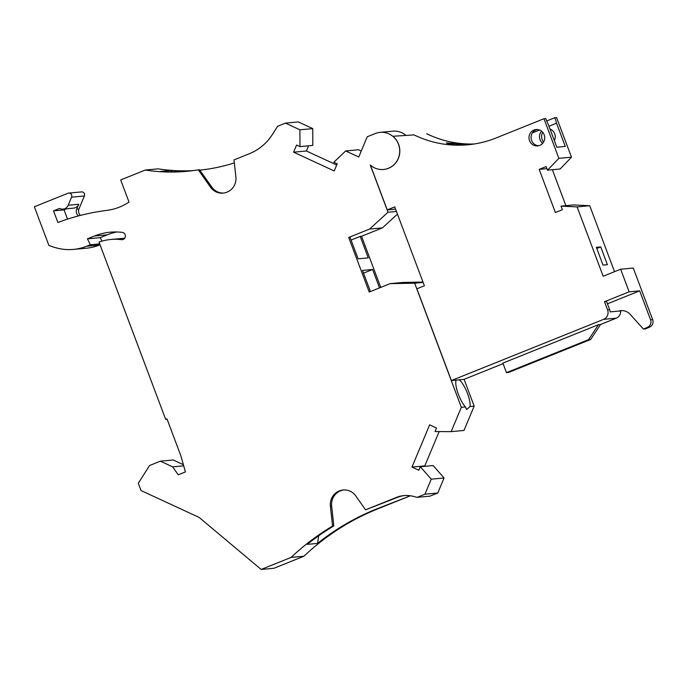 <?xml version="1.0" encoding="UTF-8"?>
<svg xmlns="http://www.w3.org/2000/svg" width="687" height="687" viewBox="0 0 687 687"><rect width="100%" height="100%" fill="white"/><g stroke="black" fill="none" stroke-linecap="round" stroke-linejoin="round"><path stroke-width="1.03" d="M464.094 379.344L474.167 406.146L463.991 430.448L451.153 431.634L435.043 431.556L436.52 428.035L429.65 424.858L411.96 467.083L418.83 470.26L420.307 466.739L431.238 479.165L424.944 494.202L417.121 497.345L413.239 496.34A29.24 28.012 84.7 0 0 403.99 495.585A29.24 28.012 84.7 0 0 396.425 497.414L397.679 497.302A29.24 28.012 84.7 0 1 404.617 495.533M439.165 431.582L424.789 465.898L425.562 466.25M420.307 466.739L433.136 465.554L444.077 477.98L437.774 493.008L429.95 496.151L417.121 497.345M318.682 535.766L317.557 543.408A248.539 238.106 -95.3 0 1 376.21 509.127L409.263 496.229A29.24 28.012 84.7 0 1 410.474 495.774M409.263 496.229L377.464 509.007A248.539 238.106 -95.3 0 0 303.929 556.23L274.001 568.261L261.163 569.454L199.144 517.431L141.015 490.544L138.267 483.253L149.611 465.503L160.363 461.175L172.652 466.859L178.242 474.794L185.413 471.917L180.861 455.799L166.975 418.864L165.67 419.388L167.121 419.259M160.363 461.175L173.201 459.989L183.377 464.695M124.725 238.209A53.363 51.121 -95.3 0 0 123.686 238.295L110.847 239.48A53.363 51.121 -95.3 0 0 99.022 242.073L165.67 419.388M116.627 231.983A60.671 58.129 -95.3 0 0 107.327 234.808L100.293 237.633L101.959 241.146M100.053 244.804L99.486 245.027A51.173 49.026 -95.3 0 1 86.253 248.23L73.423 249.415A51.173 49.026 -95.3 0 0 86.648 246.221L99.486 245.027M193.15 170.616A182.751 175.082 -95.3 0 1 158.13 168.847L145.3 170.032L120.697 179.925L129.01 202.047A54.823 52.521 -95.3 0 1 106.94 210.368A234.653 224.804 -95.3 0 0 57.897 222.502L53.517 210.849L59.571 208.419A6.578 6.303 -95.3 0 0 68.193 205.241L71.568 197.178L84.398 195.993A2.92 2.8 -95.3 0 0 81.564 191.896L68.726 193.081A2.92 2.8 -95.3 0 0 67.97 193.262L34.35 206.778L48.88 245.431A69.447 66.527 -95.3 0 0 59.013 248.531A51.173 49.026 -95.3 0 0 73.423 249.415M84.398 195.993L78.979 208.925A5.479 5.256 -95.3 0 0 80.499 215.392M285.466 123.119L298.295 121.925L312.757 128.615L312.808 145.412L299.979 146.606L299.918 129.8L285.466 123.119L277.642 126.262L272.353 134.54A51.173 49.026 -95.3 0 1 249.415 153.699L234.027 159.891L235.881 176.945A14.616 14.006 84.7 0 1 227.088 192.12L226.882 192.205A14.616 14.006 84.7 0 1 223.103 193.116A14.616 14.006 84.7 0 1 210.488 187.156L198.303 169.861A182.751 175.082 -95.3 0 1 186.744 171.338A182.751 175.082 -95.3 0 1 145.3 170.032M308.6 145.807L306.428 150.994L336.716 165M422.994 282.074L402.934 282.451L390.104 283.637L369.22 292.035L348.704 237.462L369.589 229.063L388.009 212.24L370.25 165A18.643 17.862 84.7 0 0 383.561 169.483A18.643 17.862 84.7 0 0 399.628 149.277A18.643 17.862 84.7 0 0 380.126 132.359A18.643 17.862 84.7 0 0 375.308 133.527L367.227 136.773L358.751 157.005L345.655 150.951L358.485 149.757L361.25 151.037M380.126 132.359L392.955 131.174A18.643 17.862 84.7 0 1 405.631 135.099M397.464 214.138L382.419 227.878L361.542 236.268L380.753 287.398M345.655 150.951L333.822 162.252L337.214 163.824L334.217 170.969L293.589 152.179L296.586 145.034L299.979 146.606M71.568 197.178A2.92 2.8 -95.3 0 0 68.726 193.081M110.847 239.48A53.363 51.121 -95.3 0 1 121.505 239.66A3.658 3.504 -95.3 0 0 125.395 236.088A3.658 3.504 -95.3 0 0 122.286 232.404A60.671 58.129 -95.3 0 0 110.178 232.197A60.671 58.129 -95.3 0 0 94.488 236.002L87.455 238.827L90.28 244.761L86.648 246.221M261.163 569.454L291.099 557.423A248.539 238.106 -95.3 0 1 332.56 526.07L330.395 506.156L331.649 506.036A14.616 14.006 -95.3 0 1 340.443 490.862L340.64 490.784A14.616 14.006 -95.3 0 1 343.792 489.943M396.425 497.414L365.561 509.823L355.789 495.945A14.616 14.006 -95.3 0 0 343.165 489.986A14.616 14.006 -95.3 0 0 339.387 490.896L339.189 490.982A14.616 14.006 -95.3 0 0 330.395 506.156M390.104 283.637L414.673 283.181L461.338 407.331L451.153 431.634M552.365 169.715L565.882 205.662M370.413 165.146L387.236 209.904L394.733 206.89L424.394 285.783L416.889 288.798L451.376 380.546L603.615 319.352A7.308 7.007 -95.3 0 0 607.574 309.914L609.661 309.717A7.308 7.007 -95.3 0 1 610.125 311.889L618.583 311.099A7.308 7.007 -95.3 0 1 618.583 311.134A11.739 11.25 -95.3 0 1 620.902 310.653A11.739 11.25 -95.3 0 1 630.331 314.543L643.418 329.064L647.515 327.304A5.848 5.599 84.7 0 0 650.563 319.798L639.683 290.841L629.137 291.82L620.644 269.218L603.177 276.243L577.114 206.907L561.013 206.109L562.37 209.715L555.388 212.515L539.175 169.371L546.938 168.65M571.481 157.177L558.857 158.345L543.967 118.714L545.736 118.55A15.895 4.38 68.1 0 0 548.097 123.978L556.831 147.216L565.281 146.434L556.547 123.196A15.895 4.38 68.1 0 0 554.813 117.709L556.59 117.546L571.481 157.177L560.128 169.002L547.505 170.17L546.148 166.572L539.175 169.371M547.505 170.17L558.857 158.345M600.73 246.916L596.35 247.32L603.014 265.053L607.402 264.65L600.73 246.916L596.797 248.496M543.967 118.714L498.041 137.177A109.654 105.051 -95.3 0 1 467.89 144.777A109.654 105.051 -95.3 0 1 414.029 134.892L392.895 136.275L414.029 134.892M468.869 144.682L455.12 144.759L448.482 143.866L446.31 142.896L463.321 144.15L473.145 144.158M426.653 133.725A109.654 105.051 -95.3 0 0 474.185 143.995M542.713 132.273A8.227 7.875 -95.3 0 0 543.606 142.003M561.013 206.109L573.636 204.941L589.738 205.739L614.522 271.683M620.644 269.218L633.268 268.05L652.65 319.61A5.848 5.599 84.7 0 1 649.601 327.115L645.505 328.875L643.418 329.064M621.95 310.61A11.739 11.25 -95.3 0 0 620.67 310.936A7.308 7.007 -95.3 0 1 616.239 318.184L600.584 324.479L590.691 339.447L508.552 372.466L506.465 372.655L588.604 339.644L590.691 339.447M503.09 363.663L464 379.379L456.177 380.1A15.895 4.38 68.1 0 0 457.894 392.955A15.895 4.38 68.1 0 0 465.451 406.953L461.338 407.331M546.706 120.972L554.813 117.709M554.357 140.629A8.227 7.875 -95.3 0 0 549.995 129.01M541.554 131.165A8.227 7.875 -95.3 0 0 542.678 143.3M532.373 132.917L539.561 130.023M548.956 126.253L556.547 123.196M537.14 129.508A8.227 7.875 -95.3 0 0 538.642 145.738M533.962 130.049A8.227 7.875 -95.3 0 0 537.603 145.91A8.227 7.875 -95.3 0 0 544.508 135.863A8.227 7.875 -95.3 0 0 533.962 130.049M588.604 339.644L598.497 324.668L502.875 363.105L506.465 372.655M600.584 324.479L598.497 324.668M629.137 291.82L604.5 301.722L607.574 309.914M392.895 136.275A18.643 17.862 84.7 0 1 399.113 156.232A18.643 17.862 84.7 0 1 383.664 169.474A18.643 17.862 84.7 0 1 383.612 169.474M387.236 209.904L395.575 209.131M388.009 212.24L396.451 211.459M312.757 128.615L299.918 129.8M172.119 171.939L170.419 170.522L160.088 171.475A182.751 175.082 -95.3 0 0 187.371 171.278M223.73 193.047A14.616 14.006 84.7 0 1 211.742 187.036L199.556 169.749L198.303 169.861M170.419 170.522A182.751 175.082 -95.3 0 0 192.523 170.702M199.823 170.118A182.751 175.082 -95.3 0 0 234.353 162.888M99.709 243.885L90.28 244.761M87.455 238.827L100.293 237.633M183.695 465.829L172.652 466.859M317.557 543.408L307.226 544.37A248.539 238.106 -95.3 0 1 333.805 525.959L332.56 526.07M303.929 556.23L291.099 557.423M408.009 496.34A29.24 28.012 84.7 0 1 409.838 495.688M397.679 497.302L365.561 509.823M333.805 525.959L331.649 506.036M437.774 493.008L424.944 494.202M465.451 406.953L466.567 409.572L470.054 406.524L474.167 406.146M444.077 477.98L431.238 479.165M411.96 467.083L424.789 465.898M63.015 209.114L73.552 208.144A6.578 6.303 -95.3 0 0 78.73 204.262L76.686 209.14A5.479 5.256 -95.3 0 0 78.576 215.89M67.532 219.136L64.054 209.879L66.819 208.762M53.517 210.849L64.054 209.879M293.589 152.179L306.428 150.994M382.419 227.878L369.589 229.063M423.115 282.4L414.673 283.181M348.704 237.462L350.061 237.333L358.142 258.819L368.258 257.883L360.186 236.397L361.542 236.268M379.533 287.887L372.62 269.484L362.496 270.42L370.439 291.537M372.62 269.484L363.517 273.134M360.186 236.397L351.083 240.055M451.376 380.546L456.177 380.1M470.054 406.524A15.895 4.38 68.1 0 0 466.937 392.114A15.895 4.38 68.1 0 0 459.208 379.825M589.738 205.739L577.114 206.907M604.5 301.722L606.587 301.533L609.661 309.717M639.683 290.841L607.437 303.8M618.583 311.134L620.67 310.936M210.488 187.156L211.742 187.036M94.488 236.002L107.327 234.808M121.505 239.66L122.947 239.523M376.21 509.127L377.464 509.007M339.189 490.982L340.443 490.862M339.387 490.896L340.64 490.784M76.686 209.14L78.979 208.925M78.73 204.262L68.193 205.241M647.515 327.304L649.601 327.115M650.563 319.798L652.65 319.61M603.615 319.352L616.239 318.184"/></g></svg>
